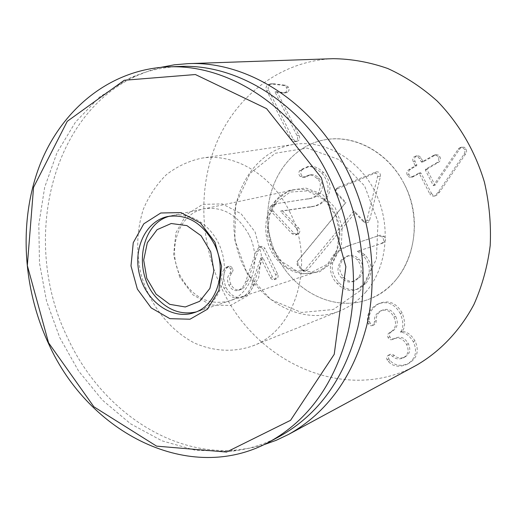 <?xml version="1.0" encoding="UTF-8"?>
<svg xmlns="http://www.w3.org/2000/svg" width="516" height="516" viewBox="0 0 516 516"><rect width="100%" height="100%" fill="white"/><g stroke="black" fill="none" stroke-linecap="round" stroke-linejoin="round"><path stroke-width="0.39" stroke-dasharray="2.58 1.94" d="M248.951 234.709C237.747 214.817 222.757 206.2 203.981 208.851C178.794 213.36 166.539 249.273 180.278 275.808C192.326 297.358 208.567 305.769 229.001 301.034C251.66 294.43 262.302 260.245 248.951 234.709M262.979 249.086L275.602 274.622C276.537 276.789 276.208 278.395 274.622 279.44L272.635 279.711L270.79 278.33L260.735 258.09L251.582 284.948C249.944 290.373 247.216 294.21 243.404 296.455L240.92 297.558C234.212 299.57 228.569 296.448 224.002 288.192C220.409 278.943 220.925 272.171 225.556 267.881L227.949 266.778L230.013 268.056L231.007 270.861L230.001 273.383C227.156 276.453 226.788 280.356 228.898 285.09C231.413 289.708 234.587 291.443 238.437 290.308L242.12 288.005L244.874 283.832L256.155 251.447L258.884 247.229L261.109 247.087L262.979 249.086L265.005 248.519L263.399 246.661L261.56 246.39L260.915 246.667L258.194 250.873L246.919 283.181L243.687 287.799L239.992 289.624M242.049 288.96L240.495 289.637C236.657 290.779 233.484 289.044 230.975 284.439C228.865 279.717 229.233 275.821 232.077 272.764L233.077 270.242L232.09 267.443L230.033 266.172L227.64 267.275C223.022 271.558 222.499 278.311 226.085 287.541C230.646 295.771 236.276 298.88 242.978 296.874L245.448 295.771C249.26 293.533 251.982 289.702 253.62 284.29L262.76 257.497L272.796 277.685L274.635 279.059L276.621 278.788C278.201 277.743 278.53 276.144 277.602 273.99L265.005 248.519M276.621 278.788L274.622 279.44M262.76 257.497L260.735 258.09M262.631 257.574L260.599 258.168M253.62 284.29L251.582 284.948M226.085 287.541L224.002 288.192M227.64 267.275L225.556 267.881M232.077 272.764L230.001 273.383M230.975 284.439L228.898 285.09M258.194 250.873L256.155 251.447M293.211 139.133L295.358 141.274L297.938 140.984C299.706 139.772 300.067 137.927 299.035 135.456L277.066 91.816L285.6 92.77L287.618 92.306L289.095 90.113L288.683 87.301L285.658 85.282L272.616 83.708L269.881 84.592C268.03 85.908 267.662 87.888 268.784 90.526L293.211 139.133L291.211 139.417L266.727 90.674C265.605 88.03 265.966 86.043 267.83 84.727L270.565 83.844L283.632 85.417L286.664 87.443L287.083 90.261L285.593 92.461L283.574 92.925L275.028 91.971L297.042 135.727C298.08 138.211 297.719 140.055 295.952 141.274L293.365 141.565L291.211 139.417M268.784 90.526L266.727 90.674M287.618 92.306L285.593 92.461M285.6 92.77L283.574 92.925M277.202 91.725L275.163 91.88M277.066 91.816L275.028 91.971M299.035 135.456L297.042 135.727M431.428 193.319L433.059 195.242L435.362 195.777L436.575 195.338L439.819 191.804L465.664 153.903L466.612 151.794L466.225 149.15L464.297 147.26L462.362 147.06L461.169 147.499L459.827 148.879L435.04 185.225L427.048 169.674L427.242 168.893L438.316 162.476C440.471 160.973 440.999 159.076 439.903 156.799L438.265 155.032L435.968 154.697L423.326 161.753L419.889 156.509L418.212 155.748L416.219 156.219C414.438 157.367 414.051 159.115 415.077 161.456L416.851 164.914L416.651 165.688L410.626 169.209C408.569 170.686 408.046 172.531 409.065 174.743L410.484 176.401L412.768 176.917L420.347 172.892L421.069 173.137L431.428 193.319L429.718 193.777L419.334 173.531L418.611 173.286L411.02 177.323L409.02 176.975L407.311 175.137C406.286 172.925 406.808 171.073 408.872 169.596L414.909 166.062L415.103 165.288L413.329 161.818C412.303 159.47 412.684 157.722 414.471 156.561L416.47 156.09L418.154 156.858L421.598 162.121L434.266 155.039L436.562 155.381L438.207 157.148C439.31 159.438 438.781 161.334 436.62 162.843L425.526 169.28L425.326 170.061L433.337 185.657L458.176 149.208L459.524 147.828L460.717 147.389L462.659 147.589L464.594 149.479L464.974 152.136L464.026 154.252L438.136 192.255L434.878 195.796L433.666 196.241L431.357 195.699L429.718 193.777M414.303 176.395L412.561 176.795M410.626 169.209L408.872 169.596M415.077 161.456L413.329 161.818M421.03 157.967L419.295 158.322M434.582 155.219L432.872 155.568M438.316 162.476L436.62 162.843M435.04 185.225L433.337 185.657M435.194 185.141L433.492 185.566M459.827 148.879L458.176 149.208M461.169 147.499L459.524 147.828M402.119 312.935C396.501 303.195 389.141 299.938 380.047 303.176L378.576 303.853C371.333 308.387 368.314 314.173 369.501 321.21L370.043 322.893C371.165 324.777 372.649 325.351 374.5 324.622L375.919 323.119L376.248 320.63C375.867 316.269 377.731 312.883 381.834 310.458L382.608 310.09C388.077 308.142 392.418 310.187 395.643 316.224C398.752 323.139 397.449 328.279 391.754 331.646L391.263 331.898C389.367 333.039 388.896 334.665 389.851 336.774C390.947 338.754 392.489 339.347 394.476 338.56L395.121 338.232C400.429 335.852 404.828 337.683 408.324 343.733C411.071 349.687 409.91 354.124 404.834 357.046C400.655 358.768 397.146 358.207 394.295 355.369L392.147 354.137L390.186 354.35C388.413 355.389 387.98 356.911 388.883 358.923L390.07 360.561C394.579 365.592 400.674 366.605 408.362 363.593L408.62 363.457C417.354 358.188 419.463 350.641 414.948 340.824C411.375 334.89 407.156 331.749 402.293 331.395L402.209 331.227C405.408 327.447 405.382 321.345 402.119 312.935L400.377 313.709C403.641 322.145 403.673 328.26 400.468 332.052L400.551 332.22C405.428 332.575 409.652 335.729 413.232 341.682C417.76 351.525 415.651 359.091 406.898 364.373L406.64 364.509C398.933 367.521 392.824 366.508 388.309 361.464L387.123 359.82C386.213 357.801 386.652 356.272 388.419 355.234L390.393 355.021L392.541 356.259C395.398 359.104 398.913 359.665 403.099 357.949L403.099 357.943C408.188 355.014 409.356 350.564 406.602 344.598C403.093 338.528 398.681 336.69 393.366 339.077L392.715 339.405C390.728 340.192 389.18 339.593 388.084 337.612C387.129 335.497 387.6 333.871 389.496 332.723L389.986 332.472C395.701 329.098 396.998 323.945 393.889 317.011C390.657 310.954 386.297 308.903 380.821 310.858L380.047 311.219C375.938 313.651 374.074 317.05 374.448 321.416L374.119 323.913L372.7 325.415C370.849 326.151 369.359 325.577 368.231 323.68L367.689 322.003C366.495 314.947 369.527 309.142 376.777 304.601L378.254 303.918C387.368 300.68 394.74 303.943 400.377 313.709M378.576 303.853L376.777 304.601M402.209 331.227L400.468 332.052M402.293 331.395L400.551 332.22M414.948 340.824L413.232 341.682M408.362 363.593L406.64 364.509M390.07 360.561L388.309 361.464M394.295 355.369L392.541 356.259M390.186 354.35L388.419 355.234L390.186 354.35M404.828 357.053L403.099 357.949L404.828 357.053M408.324 343.733L406.602 344.598M395.024 338.283L393.269 339.122M389.851 336.774L388.084 337.612M391.754 331.646L389.986 332.472M395.643 316.224L393.889 317.011M381.834 310.458L380.047 311.219M374.584 324.583L372.784 325.383M370.043 322.893L368.231 323.68M369.501 321.21L367.689 322.003M179.658 277.021L173.589 254.949L175.892 232.787L186.224 214.74L202.736 204.368L222.312 203.91L241.049 213.708L255.065 231.923L261.373 254.852L258.664 277.705L247.59 295.758L230.549 305.446L211.07 305.04L192.971 294.855L179.658 277.021M289.47 211.347C316.314 262.334 296.307 330.401 252.55 345.965C233.754 352.589 213.372 351.415 194.371 342.972C169.519 330.085 149.95 304.892 141.326 275.344C135.901 252.389 136.598 230.291 143.409 209.045C149.014 195.816 156.625 184.399 166.242 174.808C176.827 166.558 188.604 161.018 201.582 158.18C234.187 152.762 271.513 174.524 289.47 211.347M404.189 183.909C388.709 152.91 355.853 134.702 326.609 139.514C284.335 145.654 258.245 195.229 270.906 240.172C282.704 285.354 330.279 314.934 369.856 298.861C409.04 284.755 427.358 226.782 404.189 183.909M179.452 66.474C161.398 67.222 144.409 71.324 128.471 78.78L99.562 97.053L75.471 122.124L57.005 152.672L44.686 187.289L38.816 224.531L39.468 262.934L46.53 301.073L59.721 337.548L78.574 371.01L102.465 400.171L130.593 423.817L161.972 440.832L195.435 450.281L229.614 451.435C247.132 449.804 263.863 444.753 279.82 436.278M263.483 444.857L250.621 448.036L237.554 449.913C169.022 456.673 100.001 407.963 67.738 338.096C21.014 243.565 49.523 115.32 136.089 76.078L148.311 71.092L161.018 67.325M333.304 58.676C283.136 60.636 239.463 92.841 218.41 138.72C197.538 184.825 199.311 242.133 222.177 289.295C256.762 363.877 346.868 403.938 416.502 365.218M275.492 203.904L270.7 206.129C269.481 207.748 269.681 209.567 271.306 211.599L292.05 233.774L295.358 235.012L296.99 233.929C298.293 232.116 298.132 230.233 296.5 228.285L280.53 211.263L312.838 206.587C318.385 204.981 321.99 202.788 323.655 200.008C330.105 191.333 329.447 182.309 321.674 172.937C314.489 167.319 309.555 165.339 306.872 166.99L300.693 169.745L299.68 170.719C298.338 172.628 298.532 174.563 300.26 176.524L303.247 177.51L308.562 175.227C311.316 174.582 314.096 175.659 316.908 178.471C321.1 181.361 321.416 186.489 317.875 193.855L314.812 196.648L310.342 198.525L277.505 203.452L272.719 205.671C271.5 207.284 271.706 209.103 273.325 211.128L294.03 233.238L297.332 234.47L298.957 233.393L296.99 233.929M298.957 233.393C300.26 231.581 300.099 229.71 298.467 227.762L282.536 210.792L314.786 206.116C319.127 205.194 322.726 203.007 325.583 199.557C332.02 190.907 331.362 181.909 323.609 172.563C318.411 167.603 313.483 165.623 308.832 166.629L302.666 169.383L300.693 169.745M323.609 172.563L321.674 172.937M302.666 169.383L301.66 170.351C300.318 172.254 300.512 174.182 302.234 176.143L305.214 177.123L306.749 176.472L304.788 176.859M306.749 176.472L310.516 174.847C313.264 174.202 316.044 175.279 318.849 178.078L316.908 178.471M318.849 178.078C323.222 183.257 323.538 188.372 319.81 193.423L317.875 193.855M319.81 193.423L316.179 196.551L311.554 198.26L277.505 203.452M311.438 206.716L309.49 207.187M282.645 210.651L280.646 211.128M282.536 210.792L280.53 211.263M273.325 211.128L271.306 211.599M335.381 253.782C326.351 264.676 331.253 278.33 337.167 283.484C343.243 289.811 349.745 291.811 356.691 289.489L364.186 283.994C371.307 273.996 370.959 264.502 363.141 255.497L357.362 251.286L380.84 243.765L382.678 242.552C384.078 241.436 383.956 239.553 382.311 236.902L378.267 235.786L347.707 246.009C343.514 247.99 342.688 246.7 335.381 253.782L337.27 253.188C329.988 263.366 330.575 273.241 339.044 282.807C345.107 289.115 351.602 291.114 358.53 288.786L366.012 283.31L364.186 283.994M366.012 283.31C373.12 273.338 372.778 263.863 364.98 254.885L359.226 250.97L357.382 251.569M359.226 250.97L357.362 251.286M343.03 259.471L348.281 255.749C352.041 254.569 355.653 255.73 359.117 259.226C364.238 265.288 364.483 271.313 359.852 277.311L354.982 280.839C351.048 282.213 347.274 281.059 343.662 277.389C338.683 271.435 338.477 265.463 343.03 259.471L341.153 260.09L346.41 256.355C350.177 255.175 353.802 256.336 357.272 259.845C362.406 265.927 362.651 271.971 358.014 277.976L353.131 281.517C349.197 282.891 345.41 281.736 341.792 278.053C336.916 274.067 336.703 268.075 341.153 260.09M343.662 277.389L341.792 278.053M359.852 277.311L358.014 277.976M359.207 250.686L382.64 243.184L384.478 241.972C385.826 240.011 385.704 238.134 384.11 236.341L380.079 235.225L347.707 246.009M349.571 245.429L342.018 249.002L337.27 253.188M384.478 241.972L382.678 242.552M382.414 243.255L380.615 243.836M359.117 259.226L357.272 259.845M363.2 221.435L353.537 211.36L304.801 270.055L302.724 270.61L301.828 270.003L297.242 265.063L296.926 261.825L345.436 202.911L335.871 192.932L335.587 189.559L374.616 173.337C376.712 173.06 377.725 174.098 377.654 176.459L366.824 220.474L365.418 222.061L364.361 222.106L363.2 221.435L365.322 222.383C367.379 223.138 368.811 222.448 369.604 220.306L380.44 176.395C380.544 173.008 379.086 171.512 376.061 171.912L337.993 187.411L336.729 188.417L336.064 190.501L336.684 192.681L345.952 202.459L298.287 260.335L297.622 261.786L298.164 264.605L303.169 270.1L304.466 270.971L307.446 270.178L355.492 212.405L364.393 221.693M355.492 212.405L353.537 211.36M345.952 202.459L345.436 202.911M169.932 216.12L172.086 215.585C192.326 211.076 215.662 228.266 222.338 253.356C229.265 278.376 217.816 305.008 198.08 311.348L195.951 311.974M274.357 201.975C279.433 195.667 285.774 191.655 293.385 189.959C311.741 185.889 332.53 200.434 338.238 221.899C344.166 243.307 333.588 266.366 315.689 272.132C301.866 276.028 289.399 272.338 278.292 261.064C263.36 245.481 261.438 217.681 274.357 201.975M360.187 290.734L333.265 309.529L301.363 312.457L270.803 299.557L247.229 273.732L234.799 239.946L235.715 204.349L249.996 173.466L275.299 153.258L307.072 148.092L339.089 159.612L364.618 185.954L378.015 221.77L376.358 259.374L360.187 290.734M365.612 292.282C387.219 267.578 391.625 225.589 375.409 192.455C359.278 159.257 325.08 139.597 294.32 144.332C250.718 150.678 224.079 202.369 237.296 249.299C249.621 296.468 298.732 327.596 339.567 311.025C349.5 307.007 358.181 300.764 365.612 292.282M395.114 280.801C416.083 257.071 420.463 216.939 404.899 185.328C389.419 153.652 356.421 134.928 326.609 139.514C284.335 145.654 258.245 195.229 270.906 240.172C282.704 285.354 330.279 314.934 369.856 298.861C379.486 294.965 387.903 288.947 395.114 280.801M277.602 273.99L275.602 274.622M272.377 276.969L270.371 277.608M245.448 295.771L243.404 296.455M228.536 266.546L226.453 267.153M232.69 268.423L230.613 269.036M247.867 280.82L245.816 281.465M260.915 246.667L258.884 247.229M297.938 140.984L295.952 141.274M269.881 84.592L267.83 84.727M274.796 83.818L272.751 83.953M285.658 85.282L283.632 85.417M288.683 87.301L286.664 87.443M420.347 172.892L418.611 173.286M421.069 173.137L419.334 173.531M409.065 174.743L407.311 175.137M416.651 165.688L414.909 166.062M416.851 164.914L415.103 165.288M422.81 161.431L421.082 161.792M423.533 161.676L421.804 162.037M439.903 156.799L438.207 157.148M427.242 168.893L425.526 169.28M427.048 169.674L425.326 170.061M466.225 149.15L464.594 149.479M465.664 153.903L464.026 154.252M439.819 191.804L438.136 192.255M436.575 195.338L434.878 195.796M388.883 358.923L387.123 359.82M394.585 338.509L392.824 339.347M391.263 331.898L389.496 332.723M376.248 320.63L374.448 321.416M301.66 170.351L299.68 170.719M302.234 176.143L300.26 176.524M309.806 198.595L307.852 199.041M272.719 205.671L270.7 206.129M325.583 199.557L323.655 200.008M298.467 227.762L296.5 228.285M294.03 233.238L292.05 233.774M339.044 282.807L337.167 283.484M364.98 254.885L363.141 255.497M379.95 235.264L378.144 235.825M384.11 236.341L382.311 236.902M307.446 270.178L304.801 270.055M303.169 270.1L301.828 270.003M298.603 265.179L297.242 265.063M298.287 260.335L297.023 261.696M337.142 193.274L335.871 192.932M337.993 187.411L336.464 188.856M376.061 171.912L374.616 173.337M380.44 176.395L377.654 176.459M369.604 220.306L366.824 220.474M275.673 200.801L267.998 216.984L267.436 235.806L274.035 253.685L286.574 267.23L302.705 273.803L319.346 272.003L333.194 262.005L341.386 245.693L342.153 226.324L335.284 207.89L322.216 194.203L305.685 188.005L289.083 190.417L275.673 200.801M193.868 312.748L229.001 301.034M167.745 216.507L203.981 208.851M276.125 278.995L274.125 279.646M242.978 296.874L240.92 297.558M229.201 266.256L227.117 266.862M240.495 289.637L238.437 290.308M261.56 246.39L259.529 246.951M296.745 141.442L294.752 141.732M272.616 83.708L270.565 83.844M286.161 92.764L284.142 92.919M420.54 172.808L418.805 173.208M413.116 176.853L411.368 177.259M417.321 155.78L415.58 156.129M423.326 161.753L421.598 162.121M435.968 154.697L434.266 155.039M462.362 147.06L460.717 147.389M435.697 195.706L434.001 196.164M380.047 303.176L378.254 303.918M408.62 363.457L406.898 364.373M395.121 338.232L393.366 339.077M394.476 338.56L392.715 339.405M382.608 310.09L380.821 310.858M374.5 324.622L372.7 325.415M252.55 345.965L339.567 311.025M201.582 158.18L294.32 144.332M229.614 451.435L237.554 449.913M128.471 78.78L136.089 76.078M306.872 166.99L308.832 166.629M303.247 177.51L305.214 177.123M308.562 175.227L310.516 174.847M309.606 198.705L311.554 198.26M274.589 204.084L276.608 203.633M312.838 206.587L314.786 206.116M295.358 235.012L297.332 234.47M356.691 289.489L358.53 288.786M354.982 280.839L353.131 281.517M378.267 235.786L380.079 235.225M380.84 243.765L382.64 243.184M348.281 255.749L346.41 256.355M302.724 270.61L304.466 270.971M296.926 261.825L298.145 260.522M335.587 189.559L336.729 188.417M363.845 221.919L365.322 222.383M198.08 311.348L315.689 272.132M172.086 215.585L293.385 189.959M276.215 202.388L290.147 192.081L307.51 190.862L324.848 200.06L335.787 215.746L339.593 232.593L336.787 250.254L327.389 264.244L312.69 271.777L296.203 270.668L281.323 261.296L271.455 246.409L267.804 229.549L269.823 214.572L276.215 202.388"/><path stroke-width="0.77" d="M214.101 243.655C227.956 270.365 217.133 305.988 193.868 312.748C172.35 320.075 146.77 302.131 139.817 275.75C132.477 249.48 145.473 221.067 167.745 216.507C187.031 213.805 202.478 222.854 214.101 243.655M214.959 242.159L200.382 222.957L180.974 212.592L160.773 212.992L143.796 223.809L133.251 242.701L130.993 265.927L137.366 289.102L151.175 307.878L169.893 318.669L189.998 319.217L207.542 309.155L218.9 290.269L221.596 266.275L214.959 242.159M48.569 342.824L27.322 265.527L33.553 187.334L67.254 121.325L124.259 80.264L195.396 74.536L266.591 108.67L321.365 177.781L345.868 266.759L334.226 354.311L290.566 420.314L226.537 452.048L156.574 446.134L93.88 406.776L48.569 342.824M48.594 343.708C88.7 433.427 190.12 485.427 269.513 441.812C308.587 420.005 334.82 383.272 348.197 331.607C359.658 281.497 352.312 223.228 328.008 174.795C293.901 105.98 227.485 63.784 167.758 66.906C110.727 69.37 62.733 108.354 40.545 163.25C18.57 218.449 22.072 286.773 48.594 343.708M269.513 441.812L279.82 436.278C318.553 414.658 344.572 378.363 357.859 327.383C369.256 277.943 362.051 220.513 338.051 172.783C304.369 104.974 238.669 63.384 179.452 66.474L167.758 66.906M161.018 67.325L174.331 64.81L187.972 63.649C247.441 60.733 313.264 102.381 347.01 170.19C371.081 217.958 378.305 275.454 366.876 325.009C353.557 376.106 327.466 412.568 288.599 434.408L276.241 440.296L263.483 444.857M288.599 434.408L416.502 365.218C440.142 351.512 460.033 330.679 473.978 304.395C482.118 286.019 487.523 266.411 490.2 245.564C491.2 224.37 489.284 203.252 484.447 182.219C475.197 151.207 458.827 123.195 437.181 101.026C421.92 87.404 405.453 76.568 387.78 68.512C369.727 62.184 351.57 58.901 333.304 58.676L187.972 63.649M156.077 294.133L146.808 278.369L143.693 260.083L147.331 242.739L157.103 229.672L171.202 223.512L186.902 225.615L201.059 235.715L210.728 251.847L213.888 270.713L209.896 288.405L199.647 301.331L185.302 306.968L169.77 304.35L156.077 294.133M195.951 311.974C181.368 315.095 168.242 310.38 156.574 297.822C132.657 272.551 140.229 223.241 169.932 216.12"/></g></svg>
